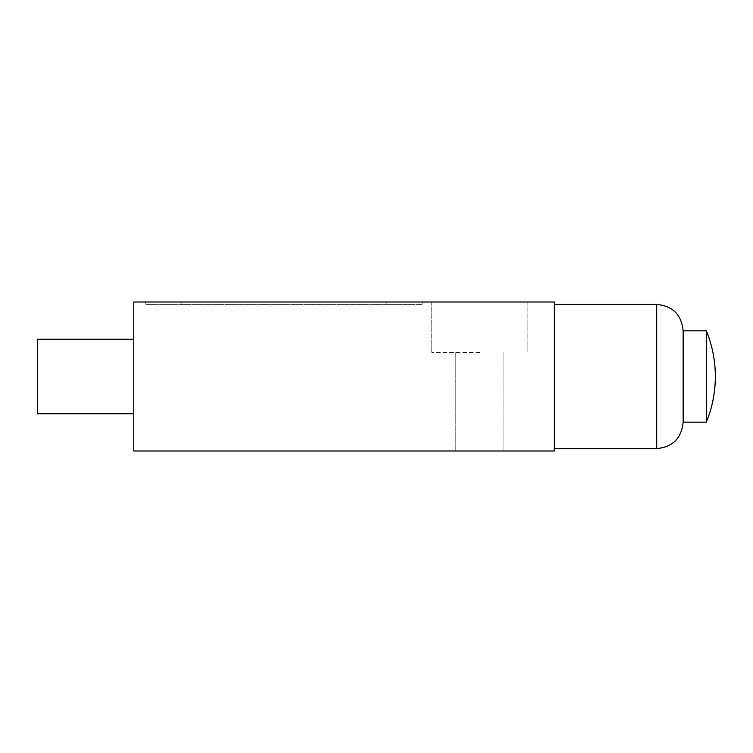 <?xml version="1.0" encoding="UTF-8"?>
<svg xmlns="http://www.w3.org/2000/svg" width="753" height="753" viewBox="0 0 753 753"><rect width="100%" height="100%" fill="white"/><g stroke="black" fill="none" stroke-linecap="round" stroke-linejoin="round"><path stroke-width="0.56" stroke-dasharray="3.77 2.82" d="M37.65 339.255L37.65 413.745M145.79 304.4L422.16 304.4L145.79 304.4L145.79 302L386.11 302L145.79 302L145.79 304.4M479.84 352.47L431.77 352.47L479.84 352.47M133.78 376.5L133.78 413.745L133.78 376.5M479.84 302L431.77 302L479.84 302M422.16 302L422.16 304.4L422.16 302L386.11 302L422.16 302M479.84 451L455.81 451L479.84 451M133.78 302L133.78 451L554.34 451L554.34 302L133.78 302M554.34 376.5L554.34 304.4L554.34 376.5M706.333 330.84L706.333 422.16M683.15 422.16L683.15 330.84M181.84 302L181.84 304.4L181.84 302M386.11 302L386.11 304.4L386.11 302M656.71 304.4L656.71 448.6M527.9 302L527.9 352.47L527.9 302M431.77 302L431.77 352.47L431.77 302M455.81 352.47L455.81 451L455.81 352.47M503.87 352.47L503.87 451L503.87 352.47"/><path stroke-width="1.13" d="M133.78 413.745L37.65 413.745L37.65 339.255L133.78 339.255M133.78 451L133.78 302L554.34 302L554.34 451L133.78 451M706.333 422.16L706.333 330.84A120.16 120.16 0 0 1 706.333 422.16L683.15 422.16L683.15 330.84L706.333 330.84M554.34 448.6L656.71 448.6L656.71 304.4C672.768 305.972 681.578 314.782 683.15 330.84M554.34 304.4L656.71 304.4M656.71 448.6C672.768 447.028 681.578 438.218 683.15 422.16"/></g></svg>
